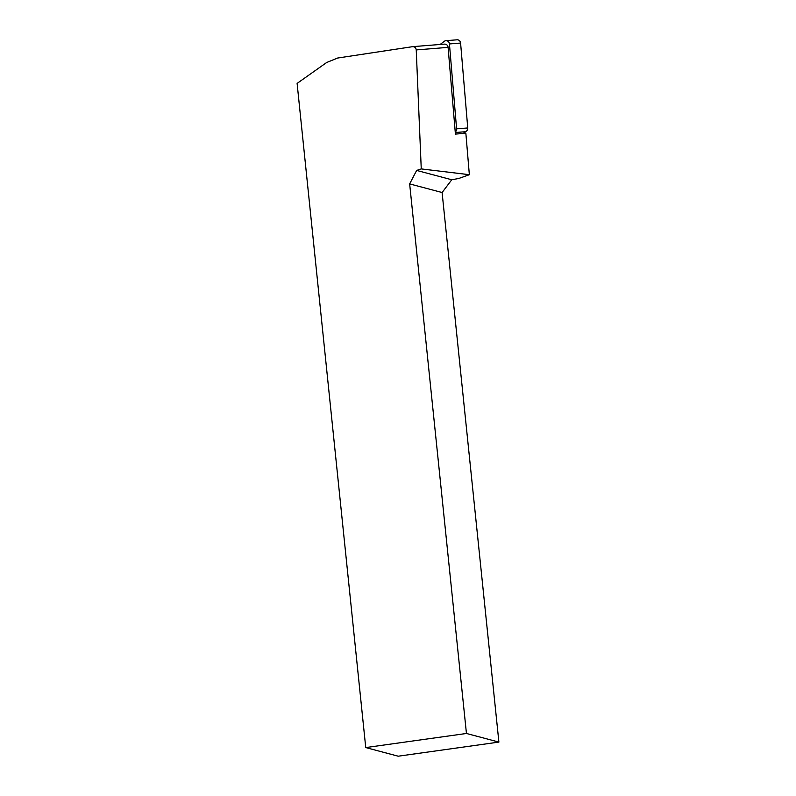 <?xml version="1.0" encoding="UTF-8"?>
<svg xmlns="http://www.w3.org/2000/svg" width="796" height="796" viewBox="0 0 796 796"><rect width="100%" height="100%" fill="white"/><g stroke="black" fill="none" stroke-linecap="round" stroke-linejoin="round"><path stroke-width="1.19" d="M444.357 44.148A3.542 3.254 85.4 0 1 448.098 47.372L455.411 134.086L465.859 133.25L463.232 131.897M465.859 133.25L469.351 174.702L421.253 168.911L416.238 49.919C415.94 47.79 414.766 46.705 412.706 46.656L337.663 58.028L326.708 62.476L297.107 83.401L365.742 747.573L466.446 733.474L409.651 183.906L416.646 170.434L421.253 168.911M416.646 170.434L451.76 179.757L458.745 178.483L469.351 174.702M466.446 733.474L498.893 742.091L398.189 756.2L365.742 747.573M498.893 742.091L442.098 192.523L409.651 183.906M451.76 179.757L442.098 192.523M455.272 132.524L464.794 131.768A3.542 3.254 -94.6 0 0 467.75 127.957L460.595 43.054A3.542 3.254 -94.6 0 0 457.073 39.8L445.919 40.686A3.542 3.254 -94.6 0 0 444.317 41.302L440.118 44.477M455.232 132.046A3.542 3.254 -94.6 0 0 456.596 128.852L449.441 43.949A3.542 3.254 -94.6 0 0 445.919 40.686M448.098 47.372L416.238 49.919M460.595 43.054L449.441 43.949M467.75 127.957L456.596 128.852M412.706 46.656L444.576 44.118"/></g></svg>
